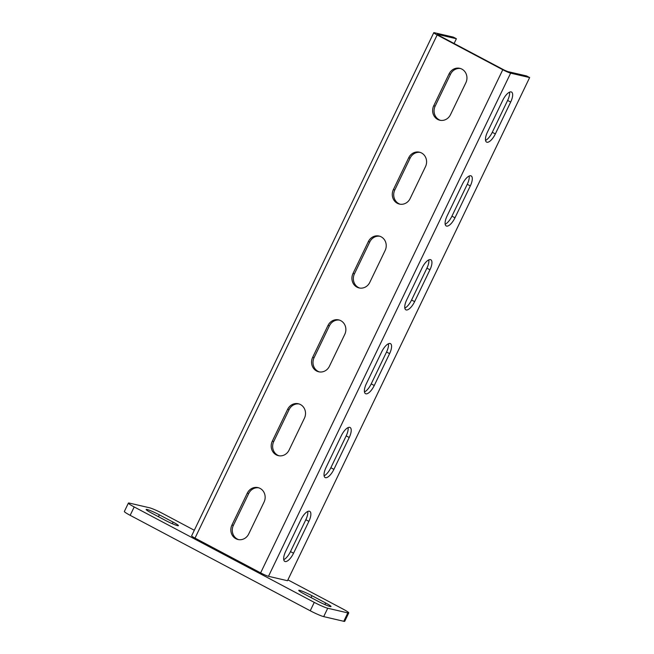<?xml version="1.0" encoding="UTF-8"?>
<svg xmlns="http://www.w3.org/2000/svg" width="654" height="654" viewBox="0 0 654 654"><rect width="100%" height="100%" fill="white"/><g stroke="black" fill="none" stroke-linecap="round" stroke-linejoin="round"><path stroke-width="0.98" d="M348.762 612.912L344.732 621.3A11.216 1.046 -154.3 0 1 343.775 621.292L323.689 616.624A11.216 1.046 -154.3 0 1 310.233 610.771L314.263 602.383A11.216 1.046 25.7 0 0 327.728 608.236L347.814 612.904A11.216 1.046 25.7 0 0 348.762 612.912A11.216 1.046 25.7 0 0 342.966 609.046L287.899 579.861M314.263 602.383L134.193 506.948A11.216 1.046 25.7 0 1 128.397 503.081A11.216 1.046 25.7 0 1 129.345 503.089L149.431 507.757A11.216 1.046 25.7 0 1 162.895 513.611L194.312 530.263M311.958 595.712A10.284 0.956 25.7 0 0 298.747 590.341A10.284 0.956 25.7 0 0 304.069 593.881L317.803 601.165A10.284 0.956 25.7 0 0 331.014 606.536A10.284 0.956 25.7 0 0 325.692 602.996L311.958 595.712L311.059 597.584M173.089 522.113A10.284 0.956 -154.3 0 1 178.411 525.653A10.284 0.956 -154.3 0 1 165.2 520.282L151.466 512.998A10.284 0.956 -154.3 0 1 146.144 509.458A10.284 0.956 -154.3 0 1 159.355 514.829L173.089 522.113L172.321 523.707M310.233 610.771L130.162 515.327A11.216 1.046 -154.3 0 1 124.358 511.469L128.397 503.081M433.774 32.7L191.622 535.855A6.54 0.613 25.7 0 0 195.006 538.111L260.627 572.888A6.54 0.613 25.7 0 0 268.483 576.305L287.49 580.719L529.642 77.564L526.593 75.946L507.578 71.531L504.218 70.068L438.597 35.291L437.379 34.327L456.394 38.741L453.345 37.123L434.33 32.708A6.54 0.613 25.7 0 0 433.774 32.7A6.54 0.613 25.7 0 0 437.158 34.956L502.779 69.733A6.54 0.613 25.7 0 0 510.635 73.15L529.642 77.564M454.097 43.507L456.394 38.741M258.698 487.819A10.284 9.45 -76.9 0 0 248.708 493.517L233.372 525.391A10.284 9.45 -76.9 0 0 238.726 539.656M299.058 403.959A10.284 9.45 -76.9 0 0 289.068 409.657L273.732 441.532A10.284 9.45 -76.9 0 0 279.086 455.797M339.418 320.1A10.284 9.45 -76.9 0 0 329.428 325.806L314.092 357.673A10.284 9.45 -76.9 0 0 319.446 371.938M379.778 236.241A10.284 9.45 -76.9 0 0 369.78 241.947L354.443 273.813A10.284 9.45 -76.9 0 0 359.806 288.079M420.138 152.382A10.284 9.45 -76.9 0 0 410.14 158.088L394.803 189.954A10.284 9.45 -76.9 0 0 400.166 204.22M460.498 68.523A10.284 9.45 -76.9 0 0 450.5 74.229L435.163 106.095A10.284 9.45 -76.9 0 0 440.518 120.361M283.746 559.661A10.284 3.932 117.9 0 0 290.49 551.6L305.827 519.734A10.284 3.932 117.9 0 0 307.74 511.469M324.106 475.801A10.284 3.932 117.9 0 0 330.85 467.741L346.187 435.875A10.284 3.932 117.9 0 0 348.091 427.61M364.466 391.942A10.284 3.932 117.9 0 0 371.21 383.882L386.547 352.016A10.284 3.932 117.9 0 0 388.451 343.751M404.826 308.083A10.284 3.932 117.9 0 0 411.57 300.022L426.907 268.156A10.284 3.932 117.9 0 0 428.811 259.891M445.178 224.224A10.284 3.932 117.9 0 0 451.93 216.163L467.267 184.297A10.284 3.932 117.9 0 0 469.171 176.032M485.538 140.365A10.284 3.932 117.9 0 0 492.282 132.304L507.618 100.438A10.284 3.932 117.9 0 0 509.531 92.173M285.651 551.387A10.284 3.932 117.9 0 0 284.784 561.394A10.284 3.932 117.9 0 0 293.548 553.219L308.884 521.352A10.284 3.932 117.9 0 0 309.751 511.354A10.284 3.932 117.9 0 0 300.987 519.521L285.651 551.387M326.011 467.528A10.284 3.932 117.9 0 0 325.144 477.534A10.284 3.932 117.9 0 0 333.9 469.359L349.236 437.493A10.284 3.932 117.9 0 0 350.111 427.495A10.284 3.932 117.9 0 0 341.347 435.662L326.011 467.528M366.371 383.669A10.284 3.932 117.9 0 0 365.504 393.675A10.284 3.932 117.9 0 0 374.26 385.5L389.596 353.634A10.284 3.932 117.9 0 0 390.471 343.636A10.284 3.932 117.9 0 0 381.707 351.803L366.371 383.669M406.731 299.81A10.284 3.932 117.9 0 0 405.864 309.816A10.284 3.932 117.9 0 0 414.62 301.641L429.956 269.775A10.284 3.932 117.9 0 0 430.831 259.777A10.284 3.932 117.9 0 0 422.067 267.944L406.731 299.81M447.091 215.951A10.284 3.932 117.9 0 0 446.216 225.957A10.284 3.932 117.9 0 0 454.98 217.782L470.316 185.916A10.284 3.932 117.9 0 0 471.182 175.918A10.284 3.932 117.9 0 0 462.427 184.085L447.091 215.951M487.451 132.092A10.284 3.932 117.9 0 0 486.576 142.098A10.284 3.932 117.9 0 0 495.34 133.923L510.676 102.057A10.284 3.932 117.9 0 0 511.542 92.059A10.284 3.932 117.9 0 0 502.787 100.225L487.451 132.092M231.933 525.056A10.284 9.45 -76.9 0 0 238.007 539.517A10.284 9.45 -76.9 0 0 248.724 533.95L264.061 502.084A10.284 9.45 -76.9 0 0 257.995 487.622A10.284 9.45 -76.9 0 0 247.269 493.19L231.933 525.056L233.372 525.391M272.293 441.197A10.284 9.45 -76.9 0 0 278.367 455.658A10.284 9.45 -76.9 0 0 289.084 450.091L304.421 418.225A10.284 9.45 -76.9 0 0 298.347 403.763A10.284 9.45 -76.9 0 0 287.629 409.33L272.293 441.197L273.732 441.532M312.653 357.337A10.284 9.45 -76.9 0 0 318.719 371.799A10.284 9.45 -76.9 0 0 329.436 366.232L344.772 334.366A10.284 9.45 -76.9 0 0 338.707 319.904A10.284 9.45 -76.9 0 0 327.989 325.471L312.653 357.337L314.092 357.673M353.013 273.478A10.284 9.45 -76.9 0 0 359.079 287.94A10.284 9.45 -76.9 0 0 369.796 282.373L385.132 250.507A10.284 9.45 -76.9 0 0 379.067 236.045A10.284 9.45 -76.9 0 0 368.349 241.612L353.013 273.478L354.443 273.813M393.373 189.619A10.284 9.45 -76.9 0 0 399.439 204.081A10.284 9.45 -76.9 0 0 410.156 198.514L425.492 166.647A10.284 9.45 -76.9 0 0 419.427 152.186A10.284 9.45 -76.9 0 0 408.709 157.753L393.373 189.619L394.803 189.954M433.733 105.76A10.284 9.45 -76.9 0 0 439.799 120.222A10.284 9.45 -76.9 0 0 450.516 114.654L465.852 82.788A10.284 9.45 -76.9 0 0 459.787 68.327A10.284 9.45 -76.9 0 0 449.069 73.894L433.733 105.76L435.163 106.095M323.689 616.624L327.728 608.236M343.775 621.292L347.814 612.904M130.162 515.327L134.193 506.948M325.692 602.996L324.924 604.59M159.355 514.829L158.456 516.701M268.483 576.305L510.635 73.15M260.627 572.888L502.779 69.733M195.006 538.111L437.158 34.956M247.269 493.19L248.708 493.517M287.629 409.33L289.068 409.657M327.989 325.471L329.428 325.806M368.349 241.612L369.78 241.947M408.709 157.753L410.14 158.088M449.069 73.894L450.5 74.229M293.548 553.219L290.49 551.6M308.884 521.352L305.827 519.734M333.9 469.359L330.85 467.741M349.236 437.493L346.187 435.875M374.26 385.5L371.21 383.882M389.596 353.634L386.547 352.016M414.62 301.641L411.57 300.022M429.956 269.775L426.907 268.156M454.98 217.782L451.93 216.163M470.316 185.916L467.267 184.297M495.34 133.923L492.282 132.304M510.676 102.057L507.618 100.438"/></g></svg>
